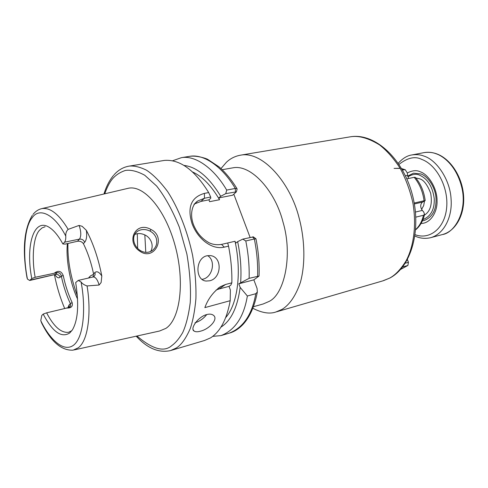 <?xml version="1.0" encoding="UTF-8"?>
<svg xmlns="http://www.w3.org/2000/svg" width="488" height="488" viewBox="0 0 488 488"><rect width="100%" height="100%" fill="white"/><g stroke="black" fill="none" stroke-linecap="round" stroke-linejoin="round"><path stroke-width="0.73" d="M140.141 250.46C137.409 248.606 135.481 246.135 134.359 243.048C132.834 238.126 133.803 234.258 137.274 231.44C141.05 229 145.308 228.884 150.036 231.092C152.982 232.678 155.031 234.972 156.191 237.985C157.636 243.152 156.337 247.331 152.286 250.533C148.413 253.004 144.369 252.979 140.141 250.46L140.019 251.338C154.275 261.379 166.835 237.113 150.926 229.47C135.597 220.613 125.227 241.999 140.019 251.338M222.162 169.714L232.898 167.829C251.466 164.035 275.47 191.686 282.997 222.04C292.977 255.2 284.486 294.233 269.053 301.45L263.16 303.981L253.412 306.732M233.819 194.206L250.106 237.436M238.821 283.79L249.13 278.337L259.049 276.037L253.858 279.85L257.072 288.457L257.329 292.056L255.767 293.715L247.361 296.009L240.163 287.426L238.821 283.79L253.858 279.85M220.972 168.592L226.42 162.26C230.403 158.472 235.198 156.093 240.804 155.123C262.568 150.896 290.47 182.768 299.12 218.008C304.817 239.364 305.567 264.221 300.285 282.741C295.636 295.923 289.543 304.811 282.009 309.404L275.683 312.07C269.522 314.156 261.897 312.893 252.821 308.276M253.382 236.894L242.792 239.12L237.662 241.664L235.716 243.134L235.021 241.273L225.127 243.567M235.484 191.76L235.271 188.447L236.924 188.563C231.41 179.602 225.432 172.362 218.984 166.829L207.87 159.478C206.546 158.478 196.591 155.343 189.795 156.306L189.795 156.306C204.167 153.72 222.76 167.152 235.271 188.447L226.694 190.082L225.749 193.644L236.381 191.851L232.648 195.206L218.856 197.902L220.722 196.286C209.084 177.236 196.884 166.957 184.135 165.444M192.516 171.953C202.184 176.302 211.188 185.562 219.539 199.726L218.856 197.902M219.539 199.726L209.62 201.684L208.937 199.842L200.916 201.416L194.657 203.899M236.924 188.563L237.009 189.399M255.968 238.839L254.346 238.98C256.901 251.771 257.987 264.154 257.603 276.135M252.509 236.887L254.346 238.98L245.793 240.968C248.368 253.864 249.478 266.32 249.13 278.337M227.707 242.975L221.521 244.403C217.191 245.116 213.091 244.604 209.224 242.853C202.886 239.273 198.195 234.392 195.145 228.213C189.673 218.307 190.576 205.594 197.75 200.977L204.478 198.244L210.676 197.042L208.681 192.571L204.405 193.382C191.174 197.189 187.05 207.254 192.028 223.577C197.42 238.406 211.542 250.179 224.279 247.135L228.543 246.147L227.707 242.975M208.937 199.842L210.779 198.226L210.676 197.042M225.749 193.644L220.722 196.286M235.021 241.273C241.883 272.816 237.589 304.225 225.688 317.603M226.694 190.082C214.226 168.653 195.725 155.086 181.463 157.654L172.752 160.704M212.731 336.366L221.015 335.604C235.076 330.114 243.86 316.913 247.361 296.009M220.948 327.137C231.05 320.756 237.455 307.519 240.163 287.426M240.633 282.564C241.566 269.626 240.578 255.993 237.662 241.664M242.792 239.12L245.793 240.968M228.543 246.147C231.001 258.823 232.099 271.053 231.837 282.839L230.83 285.132L229.037 286.358L230.379 290.018L230.202 300.693C226.767 319.426 220.204 331.822 210.511 337.891L204.496 340.502L171.343 350.341M208.681 192.571C194.675 169.976 179.938 159.253 164.474 160.406L128.777 166.182M231.837 282.839L225.517 284.486L220.497 286.645C213.177 292.074 207.961 299.065 204.85 307.617L230.202 300.693M206.93 255.785C195.261 258.042 194.907 280.447 206.217 281.045L209.559 280.801C221.826 278.41 222.705 256.31 209.944 255.572L206.93 255.785M206.65 314.577C197.988 316.797 189.838 328.863 194.035 331.035C195.536 331.974 197.731 332.011 200.623 331.139C209.321 329.046 218.63 319.042 213.476 315.315C211.81 314.046 209.535 313.796 206.65 314.577M229.037 286.358L219.033 288.981L225.517 284.486M216.129 290.006L219.033 288.981M207.65 255.645C216.233 260.744 212.433 277.105 203.112 279.136L202.014 279.343M206.753 314.553C203.484 318.652 199.561 321.397 194.98 322.788M32.33 215.312C23.991 229.177 22.204 249.935 26.98 277.574L27.45 279.087L29.689 280.478L31.763 278.538C25.309 245.232 33.965 216.776 49.672 227.652C54.174 230.647 58.578 236.094 62.891 244L65.313 244.079L77.482 241.261C80.002 240.938 81.972 241.731 83.387 243.634C87.803 252.564 91.183 262.629 93.543 273.811L94.898 272.517C96.947 270.877 99.253 272.042 101.809 276.025C98.454 258.793 93.306 243.567 86.364 230.36L82.136 226.292L79.032 225.438L68.161 229.372C58.963 214.134 50.136 207.223 41.681 208.644L127.868 188.374C143.405 184.244 165.127 208.992 175.021 245.287C185.068 281.509 180.273 319.048 165.896 328.375L159.57 331.01L74.194 349.914M54.467 274.903C56.828 286.773 60.219 297.93 64.63 308.367M87.053 285.938C84.43 285.108 82.429 283.79 81.051 281.979C85.504 304.061 84.741 336.208 73.737 345.065C62.696 353.562 48.214 336.647 40.76 320.628L41.633 322.977C50.972 341.698 61.47 350.756 73.133 350.152L78.306 347.779C89.334 339.624 91.024 308.593 87.053 285.938L99.113 285.035L101.12 282.528L101.809 276.025M81.051 281.979L78.239 280.417L75.677 282.546C79.123 304.384 78.025 320.159 72.395 329.876L69.778 332.944C61.445 338.275 52.582 331.993 43.194 314.095L41.779 315.468L40.76 320.628M67.826 307.769L69.229 304.701L69.064 307.452M43.194 314.095L46.622 312.839L68.588 307.599L69.723 307.104L70.62 306.013L70.382 303.634C66.441 295.252 63.422 286.053 61.311 276.031C60.707 273.603 59.31 272.469 57.127 272.646L55.431 274.415C57.669 274.158 59.255 275.086 60.195 277.184C58.676 278.52 56.931 277.727 54.973 274.793M27.45 279.087C22.497 254.486 24.357 226.645 32.19 217.733C39.284 206.949 54.741 214.33 65.776 236.082C65.599 233.258 66.398 231.025 68.161 229.372M62.891 244L64.526 242.188C65.477 241.041 65.892 239.004 65.776 236.082M86.364 230.36C87.084 236.046 86.535 240.011 84.705 242.249L83.387 243.634M60.195 277.184L61.311 276.031L63.269 275.659C65.313 285.389 68.259 294.331 72.096 302.469L69.229 304.701M31.763 278.538L35.166 277.3L57.127 272.646M93.543 273.811L93.062 276.977M401.728 168.805L404.326 169.732L402.472 170.105M406.84 178.87L414.184 177.321C419.521 183.769 422.815 191.577 424.066 200.751L414.208 203.045M415.837 217.142L423.462 215.275C422.047 221.375 419.448 226.127 415.678 229.531M404.326 169.732L405.296 169.787L407.364 173.088L407.565 175.357L408.639 178.492M71.84 330.687L68.552 332.31C61.085 333.072 53.778 326.582 46.622 312.839M72.096 302.469C73.127 306.537 71.12 308.385 66.075 308.007M77.561 299.059C69.32 281.363 65.85 257.194 67.393 243.646M45.091 226.743L42.029 227.939L39.43 230.305C33.263 236.991 31.537 258.134 35.166 277.3M54.601 272.951C58.584 270.181 61.47 271.084 63.269 275.659M415.465 212.06L422.303 210.413L423.712 211.963L424.56 214.409L423.462 215.275M424.066 200.751L425.188 200.629L422.651 202.032L414.373 203.966M425.188 200.629C424.029 191.534 420.729 183.769 415.3 177.327L414.184 177.321M422.303 210.413C420.174 207.174 420.199 204.429 422.37 202.184L422.651 202.032M77.366 295.911C70.553 276.849 67.417 259.39 67.954 243.53M88.493 278.038L90.67 275.775L93.598 274.311M150.633 251.485L151.207 250.417C152.354 247.934 152.445 245.202 151.469 242.225C150.347 239.266 148.504 237.016 145.949 235.484C142.008 233.325 138.244 232.996 134.651 234.478M89.029 277.916L92.403 277.129M137.64 248.38L137.305 233.697M144.832 234.887L145.778 252.363M415.855 177.98L419.405 178.761C423.523 179.663 427.281 184.494 430.678 193.248C432.514 204.051 430.416 211.347 424.395 215.135M407.864 176.851C412.482 174.082 416.465 173.557 419.802 175.271C427.799 178.992 432.618 186.806 434.247 198.707C434.637 209.382 430.88 216.336 422.98 219.563M407.663 176.064L413.525 173.185L420.796 173.923C427.958 176.205 435.619 187.734 436.022 198.64C436.406 209.907 432.417 217.209 424.054 220.552L422.443 220.814M414.946 236.039L414.952 236.039C419.796 238.351 424.95 238.919 430.422 237.741C444.233 234.185 452.547 216.495 451.077 199.092C450.223 179.779 436.504 159.802 423.999 156.099C420.558 154.702 416.563 154.306 412.012 154.922C407.254 155.568 402.661 158.356 398.238 163.273M415.135 234.697C429.721 240.212 444.733 228.274 446.636 207.9C448.746 187.599 436.705 164.669 421.589 159.338C415.068 156.02 407.535 157.703 398.989 164.395M421.071 223.461C430.404 223.492 437.522 212.103 437.047 200.861C437.309 188.514 428.574 174.344 420.192 171.776C416.612 170.001 412.329 170.404 407.352 172.965M400.624 269.4L407.876 265.46L402.667 266.942M405.308 263.191L408.444 262.306L407.437 259.573M407.364 259.701L408.444 262.306L407.876 265.46M150.036 231.092L150.926 229.47M255.767 293.715C252.144 314.565 243.262 327.729 229.11 333.2L221.015 335.604M240.804 155.123L350.573 136.774C358.802 135.408 368.446 138.104 379.511 144.875C386.85 150.639 393.712 158.423 400.111 168.214C405.863 179.023 410.14 190.619 412.927 203.014C417.026 227.823 412.714 248.801 405.888 261.165C400.477 269.681 394.999 275.354 389.448 278.184L382.616 280.935L276.58 311.808M200.916 201.416L204.478 198.244L204.405 193.382M224.279 247.135L221.521 244.403M136.213 336.183C147.37 348.334 158.783 353.141 170.471 350.604L176.235 348.035C181.17 345.138 185.855 338.623 190.289 328.497C192.955 320.659 194.828 310.783 195.895 298.876C196.28 285.736 195.188 271.261 192.614 255.444C187.563 231.355 178.449 208.309 167.665 191.644C160.381 181.865 153.342 174.716 146.534 170.208C140.123 167.055 134.432 165.676 129.46 166.072C123.556 166.994 118.431 169.891 114.082 174.771M104.725 193.821C107.348 186.52 110.227 181.213 113.368 177.888C116.553 174.509 120.579 172.02 125.453 170.428C130.918 169.647 137.341 171.251 144.735 175.235L156.648 186.05C164.999 196.713 172.569 210.456 179.364 227.28L186.867 253.992C189.924 272.097 191.046 288.347 190.228 302.731C188.563 315.364 186.044 325.337 182.658 332.657C179.12 338.666 175.528 342.948 171.88 345.516C164.175 352.476 152.543 349.31 136.982 336.012M29.689 280.478L55.431 274.415L30.402 280.045M79.032 225.438L79.636 227.011C81.203 232.508 81.148 236.546 79.465 239.126L64.526 242.188M99.113 285.035L98.606 283.308C97.075 279.087 95.276 276.964 93.208 276.946L93.635 276.836C95.001 275.659 95.428 274.219 94.898 272.517M77.482 241.261L79.465 239.126C81.911 238.894 83.655 239.937 84.705 242.249M399.934 168.275L394.078 168.403L400.02 168.409M405.43 175.802L407.565 175.357M421.589 209.437L423.675 205.601L424.481 201.172M412.012 154.922L424.023 152.622C428.592 152 432.606 152.378 436.058 153.757C443.799 156.239 457.36 166.737 462.203 189.271C466.973 212.506 454.133 233.075 442.244 234.6L430.422 237.741M257.329 292.056C254.657 306.232 249.826 317.09 242.835 324.642C238.711 328.869 234.386 331.651 229.86 332.981M259.049 276.037C259.531 264.038 258.5 251.613 255.956 238.766M253.29 236.82L255.895 238.742M193.986 204.356L197.75 200.977M237.131 188.947L236.381 191.851M189.795 156.306L181.463 157.654M350.573 136.774C374.4 132.821 402.1 157.545 411.939 193.181C421.974 228.78 411.695 266.637 389.833 278.038L383.446 280.691M113.588 175.338C109.489 180.212 106.274 186.434 103.956 193.998M218.008 288.377L220.497 286.645M193.089 329.632L194.035 331.035M55.309 274.531L54.766 274.836M41.681 208.644C38.32 209.474 35.435 211.402 33.013 214.415M78.239 280.417L93.208 276.946M401.6 168.58L405.296 169.787M424.56 214.409C423.041 221.046 420.07 226.176 415.654 229.799M90.67 275.775L89.005 277.361M135.621 232.996L137.195 231.501M442.738 234.472C456.005 230.897 465.046 214.214 463.563 195.377C462.154 176.528 450.43 158.643 436.461 153.769C432.246 152.293 428.098 151.908 424.023 152.622"/></g></svg>
